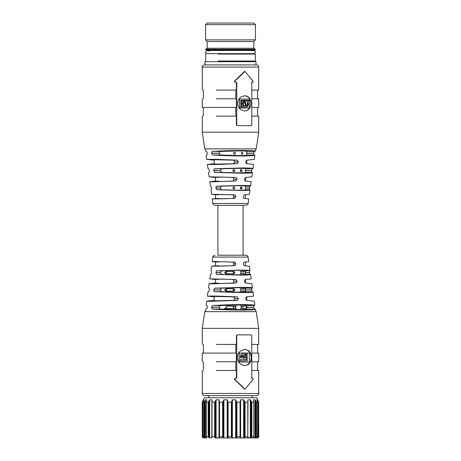 <?xml version="1.0" encoding="UTF-8"?>
<svg xmlns="http://www.w3.org/2000/svg" width="461" height="461" viewBox="0 0 461 461"><rect width="100%" height="100%" fill="white"/><g stroke="black" fill="none" stroke-linecap="round" stroke-linejoin="round"><path stroke-width="0.69" d="M205.543 24.675L255.457 24.675L253.827 23.05L207.173 23.05L205.543 24.675L205.543 39.871L255.457 39.871L253.827 41.496L253.827 48.244L207.173 48.244L205.652 49.31L255.348 49.31L253.827 48.244M218.076 61.025L255.348 61.025L255.348 54.081L254.916 53.649L206.084 53.649L205.652 54.081L205.652 61.025L205.001 61.676L255.999 61.676L255.348 61.025M209.357 50.917L208.257 50.917L207.173 50.503L208.257 50.503M205.543 39.871L207.173 41.496L253.827 41.496M255.348 49.31L255.348 49.961L205.652 49.961L205.652 49.31M243.247 64.909L208.418 64.909M214.872 437.95L257.411 437.95C258.656 437.282 259.088 436.849 258.713 436.648L258.609 402.142L258.713 436.648M219.2 437.598L219.522 436.648L219.522 402.142L219.2 401.26L219.263 437.835L215.581 437.835L214.642 436.648L212.031 436.648L212.072 437.835M211.985 437.731L209.703 437.933L209.703 399.814L211.985 399.814L211.985 400.903M206.822 399.952L206.344 402.142L206.344 436.648L206.43 437.598L206.344 436.648L208.205 436.648L208.862 437.598L209.703 437.933M206.764 437.881L204.886 437.835L203.958 436.648L203.024 436.648L203.024 402.142L203.958 402.142L204.528 401.26L204.528 437.598M203.635 437.835L203.007 436.838L203.007 402.113L203.877 399.831M204.188 437.933L203.439 437.714M202.391 402.142L202.287 436.648L202.736 437.598L203.439 437.933M258.609 436.648L257.561 437.933M257.422 437.495L257.422 437.933L256.812 437.933L257.613 436.884L257.613 402.096L256.812 399.814L257.422 399.814L257.791 400.505L257.791 437.835M255.901 437.598L255.901 401.26L255.544 400.505L255.544 437.835L256.489 436.648L256.489 402.142L257.59 402.142L257.59 436.648L256.489 436.648M255.544 437.835L253.487 437.933L253.832 436.648L253.781 437.598M251.164 437.598L251.164 401.26L250.842 400.505L250.842 437.835L251.827 436.648L251.827 402.142L253.925 401.946L253.925 437.132M250.842 437.835L247.914 437.668M247.995 401.698L247.799 437.835M247.949 437.598L247.788 436.648L245.073 436.648L244.105 437.858L240.636 437.933L240.636 399.814L243.633 399.814L244.151 400.505L244.151 437.835M240.365 437.835L240.054 436.648L236.896 436.648L236.896 402.142L240.054 402.142L240.636 399.814M240.406 401.26L240.406 437.598M236.286 437.598L236.124 400.505L236.124 437.835L236.896 436.648M236.124 437.835L232.367 437.933L231.382 436.648L228.091 436.648L227.382 437.921L223.908 437.933L223.908 399.814L227.175 399.814L227.55 400.505L227.55 437.835M223.908 399.814L223.251 401.26L223.251 437.598L223.908 437.933M223.251 437.598L222.623 436.648L219.522 436.648M211.904 401.26L212.031 402.142L212.072 400.505M209.703 399.814L208.862 401.26L208.862 437.598M206.269 437.086L206.269 401.98L208.205 402.142L208.862 401.26M205.341 437.933L205.341 399.814L206.764 399.814L206.764 400.257M205.341 399.814L204.528 401.26M203.439 400.961L203.439 399.814L203.866 399.889M203.439 399.814L202.736 401.26L202.736 437.598M203.589 437.95L202.287 436.648L202.287 402.142L202.736 401.26M258.148 437.598L258.148 401.26L258.609 402.142M258.148 401.26L257.791 400.505M256.812 399.929L256.973 400.384M255.901 401.26L256.489 402.142M255.544 400.505L255.077 399.814L253.487 399.814L253.832 402.142L253.832 436.648L251.827 436.648M251.164 401.26L251.827 402.142M250.842 400.505L250.323 399.814L247.914 399.814L247.949 401.26M247.914 401.087L247.799 400.505M244.405 437.598L244.405 401.26L245.073 402.142L247.788 402.142L247.788 436.648M244.405 401.26L244.151 400.505M236.286 401.26L236.896 402.142M236.124 400.505L235.657 399.814L232.367 399.814L231.969 400.505L231.895 437.598M227.601 437.598L227.601 401.26L228.091 402.142L231.382 402.142L231.895 401.26M227.601 401.26L227.55 400.505M219.522 402.142L222.623 402.142L223.251 401.26M219.2 401.26L219.015 399.814L216.1 399.814L215.31 401.26L215.31 437.598M219.263 400.505L219.096 399.837M214.642 436.648L214.642 402.142L215.31 401.26M214.642 402.142L212.031 402.142L212.031 436.648M258.713 402.142L256.685 397.803L204.315 397.803L202.287 402.142M244.929 105.915L245.356 104.261L245.102 103.16L243.8 102.861L243.172 104.059L243.95 105.915L244.929 105.915M244.29 102.768L243.27 102.866L242.665 104.059L243.42 105.915L243.95 105.915M243.748 101.599L244.537 101.783L245.632 104.1L245.367 105.915L247.494 105.16L247.396 102.181L247.851 102.584L248.058 104.198L247.741 105.88L246.468 106.975L242.878 107.021M247.396 102.181L248.127 102.181L248.444 104.198L248.156 105.88L246.958 106.975L242.492 107.021L242.492 106.093L243.178 105.938L242.325 103.834C242.382 102.434 243.033 101.685 244.29 101.599L245.079 101.783L246.157 104.1L246.162 105.915L245.638 105.915M245.367 105.892L245.897 105.892M241.449 101.074L249.113 101.074L249.113 100.354L240.821 100.354L240.821 108.024L239.432 107.701L239.432 99.432L239.743 99.109L249.378 99.109L249.626 99.432L249.378 108.024L241.449 108.024L241.449 101.074L241.04 101.074L241.04 108.024L241.449 108.024M239.484 99.109L239.432 107.701M248.796 101.074L248.796 100.354M244.543 95.704A7.664 6.633 -90 0 1 250.911 103.356A7.664 6.633 -90 0 1 244.543 111.015M239.743 108.024L239.201 107.701M244.929 95.698L240.959 96.989C238.856 98.527 237.749 100.654 237.645 103.356C237.824 106.18 238.925 108.306 240.959 109.724L244.929 111.02C248.744 110.502 250.749 107.949 250.951 103.356L250.847 101.858C250.444 99.242 249.263 97.38 247.298 96.28L244.82 95.698M244.929 125.674L251.395 125.674L251.781 125.133L251.781 82.271L252.905 82.271L253.158 81.338L244.929 71.42L234.655 81.338L235.052 82.271L236.747 82.271L236.747 125.133L237.3 125.674L244.929 125.674M237.3 125.674L236.407 125.133L236.407 116.126L216.393 116.126M251.441 82.271L252.559 82.271M235.052 82.271L234.303 81.338L244.284 71.57L244.929 71.42M216.393 98.763L236.407 98.763L236.407 107.448L202.287 107.448L202.287 98.763M235.83 107.448L235.83 116.126M216.393 90.085L236.407 90.085L236.407 82.271M235.83 90.085L235.83 98.763M251.781 116.126L258.713 116.126L258.713 132.186L202.287 132.186L202.287 116.126M251.781 90.085L258.713 90.085L258.713 67.081L202.287 67.081L202.287 90.085M251.781 98.763L258.713 98.763L258.713 107.448L251.781 107.448M202.287 132.186L204.77 148.891L256.23 148.891L258.713 132.186M202.287 67.081C201.797 66.476 202.517 65.75 204.459 64.909L256.541 64.909C257.86 65.041 258.581 65.762 258.713 67.081M205.22 148.891L205.531 151.116L206.557 151.456L207.289 153.19L207.001 155.011L206.125 155.34L206.689 159.368L215.967 159.293L236.787 160.134C237.375 159.846 237.87 160.422 238.268 161.869L234.586 161.869C234.476 160.831 233.911 160.255 232.886 160.134L236.787 160.134M232.886 160.134L214.227 159.713L214.227 164.116L236.528 163.695L216.382 164.496L207.398 164.427L207.974 168.542L208.735 168.818L209.438 170.547L209.185 172.374L208.551 172.633L209.144 176.84L235.519 177.497C236.113 177.197 236.614 177.779 237.029 179.231L237.017 179.317C236.435 180.741 235.853 181.323 235.26 181.052L211.887 181.818L209.818 181.68L215.529 181.052M209.818 181.68L210.423 185.962L210.936 186.175L211.593 187.909L211.392 189.736L210.977 189.932L211.593 194.311L234.24 194.859C234.839 194.548 235.346 195.13 235.778 196.593L233.906 196.68L235.778 196.593M245.471 189.736L249.608 189.736C250.98 190.18 247.851 190.416 240.227 190.439L217.379 189.736L221.608 189.736L220.26 188.002L215.95 188.002C216.474 189.431 216.952 190.007 217.379 189.736M215.938 187.909L220.26 187.909L221.608 186.175L216.924 186.175C216.457 185.875 216.128 186.451 215.938 187.909L215.95 188.002M216.924 186.175L240.579 185.431C248.525 185.46 251.689 185.708 250.064 186.175L250.577 185.962L251.182 181.68L245.627 181.052C245.177 181.323 244.814 180.747 244.537 179.317L244.543 179.231C245.05 177.779 245.5 177.203 245.886 177.497L251.856 176.84L252.449 172.633L251.815 172.374L251.55 170.639L252.265 168.818C254.466 168.271 250.98 167.983 241.806 167.942L214.722 168.818C214.267 168.524 213.95 169.101 213.777 170.547L213.789 170.639C214.302 172.062 214.757 172.639 215.172 172.374L221.608 172.374L220.26 170.639L213.789 170.639M245.471 172.374L251.815 172.374C253.729 172.898 250.271 173.175 241.431 173.203L215.172 172.374M246.773 155.011L253.999 155.011L254.875 155.34L251.556 155.801L242.642 155.974C231.877 155.933 221.995 155.616 212.988 155.011L220.387 155.011L219.084 153.277L220.387 151.456L238.637 150.914C244.658 150.931 247.315 151.116 246.6 151.456M220.387 151.456L212.544 151.456C212.089 151.179 211.783 151.755 211.634 153.19L211.639 153.277C212.135 154.7 212.584 155.276 212.988 155.011M212.544 151.456C221.655 150.833 231.82 150.499 243.033 150.453L252.184 150.632L255.469 151.116L254.443 151.456L253.711 153.19L246.773 153.19M207.398 164.427L214.106 163.695M214.227 160.134L213.846 160.134L214.227 160.238M213.846 160.134L206.689 159.368M236.528 163.695C237.11 163.955 237.692 163.378 238.262 161.961L238.268 161.869M215.529 177.497L215.114 177.497L215.529 177.618M215.114 177.497L209.144 176.84M215.529 194.79L211.593 194.311M245.471 188.002L249.395 188.002L249.608 189.736L250.023 189.932L249.407 194.311L244.612 194.859C244.249 194.548 243.811 195.124 243.293 196.593L243.287 196.68C243.564 198.109 243.915 198.691 244.347 198.414L248.756 198.927L248.122 203.445L212.878 203.445L212.244 198.927L233.981 198.414C234.568 198.691 235.168 198.115 235.773 196.68M212.244 198.927L215.529 198.507M253.999 155.011L253.711 153.19M254.875 155.34L254.311 159.368L247.154 160.134C246.739 159.852 246.289 160.428 245.788 161.869L245.782 161.961C246.059 163.378 246.433 163.96 246.894 163.695L253.602 164.427L253.026 168.542L245.471 168.818M249.395 188.002L250.064 186.175L245.471 186.175M212.878 203.445C212.458 203.866 213.172 204.488 215.028 205.318L245.972 205.318L243.085 205.318L243.085 255.227L245.972 255.227L222.761 255.227M245.379 189.736C245.817 190.036 243.35 190.191 237.985 190.203L221.608 189.736M221.608 186.175L237.985 185.708C243.35 185.72 245.817 185.875 245.379 186.175M245.379 172.374C245.817 172.673 243.35 172.829 237.985 172.846L221.608 172.374M213.777 170.547L220.26 170.639M220.26 170.547L221.608 168.818L237.985 168.346C243.35 168.357 245.817 168.519 245.379 168.818M246.6 155.011C247.315 155.357 244.658 155.536 238.637 155.553L220.387 155.011M232.886 163.695C233.911 163.574 234.476 162.998 234.586 161.961L234.586 161.869M218.456 177.497C210.452 176.88 219.77 176.88 232.177 177.497C233.22 177.612 233.796 178.188 233.906 179.231L233.906 179.317C233.796 180.36 233.22 180.943 232.177 181.052C219.77 181.669 210.452 181.669 218.456 181.052M218.456 194.859C210.452 194.242 219.77 194.242 232.177 194.859C233.22 194.974 233.796 195.55 233.906 196.593M233.981 198.414L232.177 198.414C233.22 198.299 233.796 197.723 233.906 196.68M232.177 198.414C219.77 199.031 210.452 199.031 218.456 198.414M219.597 205.318L240.481 205.318M241.426 186.872L240.625 187.955L241.426 189.039C242.394 188.319 242.394 187.592 241.426 186.872M233.906 186.872L232.782 187.955L233.906 189.039C235.3 188.319 235.3 187.592 233.906 186.872M241.426 169.51L240.625 170.593L241.426 171.682C242.394 170.956 242.394 170.236 241.426 169.51M233.906 169.51L232.782 170.593L233.906 171.682C235.3 170.956 235.3 170.236 233.906 169.51M242.1 154.32C243.091 153.594 243.091 152.873 242.1 152.147C241.068 152.873 241.068 153.599 242.1 154.32M234.586 154.32C233.162 153.594 233.162 152.868 234.586 152.147C235.963 152.873 235.963 153.599 234.586 154.32M240.481 255.227L217.915 255.227L217.915 205.318M240.481 186.976L240.481 188.935M233.278 187.057L233.278 188.854M240.481 169.613L240.481 171.573M233.278 169.694L233.278 171.492M233.618 152.7L233.618 153.767M245.471 274.37L250.064 274.37C251.689 274.831 248.525 275.079 240.579 275.108L216.924 274.37C216.457 274.67 216.128 274.093 215.938 272.635L215.95 272.543C216.474 271.114 216.952 270.532 217.379 270.809L240.227 270.106C247.851 270.129 250.98 270.365 249.608 270.809L249.407 272.635L250.064 274.37L250.577 274.577L251.182 278.865L245.627 279.493C245.183 279.216 244.82 279.792 244.537 281.227L244.543 281.314C245.056 282.772 245.506 283.348 245.886 283.048L251.856 283.705L252.449 287.912L251.815 288.171L251.562 289.992L252.265 291.727L253.026 292.003L253.602 296.118L246.894 296.849C246.433 296.584 246.065 297.161 245.782 298.584L245.788 298.676C246.289 300.117 246.744 300.693 247.154 300.411L254.311 301.177L254.875 305.205L253.999 305.534L253.711 307.354L254.443 309.089L255.469 309.429L252.184 309.913L243.033 310.086C231.82 310.046 221.655 309.711 212.544 309.089C212.095 309.371 211.789 308.795 211.634 307.354L211.639 307.268C212.141 305.845 212.584 305.268 212.988 305.534C221.995 304.928 231.877 304.612 242.642 304.571L251.556 304.744L254.875 305.205M215.028 255.227C213.247 255.947 212.533 256.57 212.878 257.094L248.122 257.094L248.756 261.618L244.347 262.13C243.915 261.854 243.564 262.43 243.287 263.865L243.293 263.951C243.811 265.421 244.249 265.997 244.612 265.686L249.407 266.233L250.023 270.613L245.471 270.809M245.471 291.727L252.265 291.727C254.466 292.274 250.98 292.562 241.806 292.597L214.722 291.727C214.267 292.02 213.95 291.438 213.777 289.992L213.789 289.906C214.302 288.477 214.763 287.9 215.172 288.171L241.431 287.341C250.271 287.37 253.729 287.647 251.815 288.171L245.471 288.171M215.529 262.038L212.244 261.618L213.99 261.491L233.981 262.13C234.58 261.86 235.179 262.436 235.773 263.865L235.778 263.951C235.346 265.415 234.839 265.991 234.24 265.686L211.593 266.233L210.977 270.613L211.392 270.809L211.593 272.635L210.936 274.37L210.423 274.577L209.818 278.865L235.26 279.493C235.853 279.222 236.441 279.804 237.017 281.227L237.029 281.314C236.614 282.766 236.113 283.348 235.519 283.048L211.253 283.849L209.144 283.705L215.529 282.927M209.144 283.705L208.551 287.912L209.185 288.171L209.438 289.992L208.735 291.727L207.974 292.003L207.398 296.118L216.382 296.048L236.528 296.849C237.11 296.59 237.692 297.166 238.262 298.584L238.268 298.676C237.87 300.123 237.375 300.699 236.787 300.411L209.127 301.344L206.689 301.177L214.227 300.307M206.689 301.177L206.125 305.205L207.001 305.534L207.289 307.354L206.557 309.089L205.531 309.429L205.22 311.653M214.106 296.849L207.398 296.118M215.529 279.516L209.818 278.865M211.593 266.233L215.529 265.755M245.379 274.37C245.817 274.67 243.35 274.825 237.985 274.837L221.608 274.37L220.26 272.635L221.608 270.809L237.985 270.342C243.35 270.353 245.817 270.509 245.379 270.809M245.379 291.727C245.817 292.026 243.35 292.188 237.985 292.199L221.608 291.727L220.26 289.992L221.608 288.171L237.985 287.699C243.35 287.716 245.817 287.871 245.379 288.171M246.6 309.089C247.315 309.429 244.658 309.613 238.637 309.631L220.387 309.089L219.084 307.354L220.387 305.534L238.637 304.992C244.658 305.009 247.315 305.188 246.6 305.534M256.23 311.653L204.77 311.653L202.287 328.359L258.713 328.359L256.23 311.653M214.227 296.429L232.886 296.849C233.911 296.97 234.476 297.547 234.586 298.584L234.586 298.676C234.476 299.713 233.911 300.29 232.886 300.411L214.227 300.831L214.227 296.429M218.456 279.493C210.452 278.876 219.77 278.876 232.177 279.493C233.22 279.608 233.796 280.184 233.906 281.227L237.017 281.227M237.029 281.314L233.906 281.227M233.906 281.314C233.796 282.357 233.22 282.933 232.177 283.048C219.77 283.665 210.452 283.665 218.456 283.048M218.456 262.13C210.452 261.514 219.77 261.514 232.177 262.13C233.22 262.246 233.796 262.822 233.906 263.865L233.906 263.951C233.796 264.994 233.22 265.576 232.177 265.686C219.77 266.302 210.452 266.302 218.456 265.686M227.094 291.145L225.907 289.952L227.094 288.759M227.094 273.782L225.907 272.589L227.094 271.396M226.265 273.782L233.906 273.782L235.093 272.589L233.906 271.396L226.265 271.396L224.519 272.589L226.265 273.782L232.649 273.782L233.871 272.589L232.649 271.396L226.265 271.396M245.379 272.589L245.056 271.396L241.426 271.396L240.544 272.589L241.426 273.782L245.056 273.782L245.379 272.589M226.265 291.145L233.906 291.145L235.093 289.952L233.906 288.759L226.265 288.759L224.519 289.952L226.265 291.145L232.649 291.145L233.871 289.952L232.649 288.759L226.265 288.759M245.379 289.952L245.056 288.759L241.426 288.759L240.544 289.952L241.426 291.145L245.056 291.145L245.379 289.952M234.586 306.116L227.169 306.116L225.544 307.308L227.169 308.501L234.586 308.501L235.761 307.308L234.586 306.116L236.706 306.116M242.1 306.116L245.961 306.116L246.405 307.308L245.961 308.501L242.1 308.501L241.207 307.308L242.1 306.116L240.164 306.116M236.706 308.501L234.586 308.501M240.164 273.782L241.426 273.782M240.164 271.396L241.426 271.396M240.164 291.145L241.426 291.145M240.164 288.759L241.426 288.759M227.169 306.116L232.649 306.116L233.871 307.308L232.649 308.501M224.294 308.501L227.169 308.501M240.164 308.501L242.1 308.501M258.713 328.359L258.713 344.419L251.781 344.419M244.929 389.124L234.655 379.207L235.052 378.274L234.303 379.207L244.607 389.124L245.252 388.975L253.158 379.207L252.905 378.274L251.781 378.274L251.781 335.412L251.395 334.87L236.96 334.87L236.407 335.412L236.407 344.419L216.393 344.419M236.96 334.87L244.607 334.87M235.83 370.46L235.83 361.781M216.393 370.46L236.407 370.46L236.407 378.274M236.407 335.412L236.747 335.412L236.747 378.274L234.701 378.274M235.83 353.097L235.83 344.419M216.393 361.781L236.407 361.781L236.407 353.097L202.287 353.097L202.287 361.781M236.747 335.412L237.3 334.87M242.14 365.026L244.929 365.654L248.669 364.276C250.456 362.64 251.36 360.387 251.395 357.517C251.36 354.647 250.456 352.394 248.675 350.752L244.929 349.375L240.832 350.752C238.591 352.394 237.415 354.647 237.3 357.517L237.455 359.107C238.135 361.891 239.697 363.867 242.14 365.026M251.781 361.781L258.713 361.781L258.713 353.097L251.781 353.097M252.559 378.274L251.441 378.274M202.287 370.46L202.287 393.464L258.713 393.464L258.713 370.46L251.781 370.46M244.532 349.392A8.137 7.048 -90 0 1 251.176 357.517A8.137 7.048 -90 0 1 244.532 365.636M258.713 393.464C258.293 394.103 259.508 394.599 256.541 395.636L204.459 395.636C201.762 394.72 202.719 394.236 202.419 394.195L202.287 393.464M245.782 359.609L240.273 359.609L240.273 360.9L246.894 360.9L246.894 353.005L248.784 353.005A0.651 0.565 90 0 1 249.343 353.656L249.343 361.378A0.651 0.565 90 0 1 248.784 362.029L239.645 362.029A0.651 0.565 -90 0 1 239.08 361.378L239.08 353.656A0.651 0.565 -90 0 1 239.645 353.005L245.782 353.005M248.565 362.029L239.645 362.029M217.275 395.636L252.202 395.636L252.202 397.803M240.273 360.9L247.113 360.9L247.113 353.005M239.08 361.378L239.299 361.378A0.651 0.565 90 0 0 239.864 362.029M239.299 361.378L239.08 353.656M239.645 353.005L239.864 353.005A0.651 0.565 90 0 0 239.299 353.656M239.864 353.005L245.995 353.005L245.995 359.609L240.273 359.609M241.8 355.46C241.149 356.174 241.109 357.021 241.673 357.995L240.723 357.995C239.951 355.927 240.388 354.584 242.019 353.973L245.16 353.973L245.16 355.385L244.486 355.506L245.217 357.408L243.76 358.641L242.267 356.774L242.267 355.46L241.581 355.46C240.936 356.174 240.89 357.021 241.455 357.995L240.723 357.995M242.019 353.973L244.941 353.973L244.941 355.385M244.486 355.385L244.998 357.408L243.656 358.635M243.656 357.166L242.682 356.37L242.682 355.437L243.639 355.437L243.794 357.171L242.682 356.37M242.901 356.37L242.901 355.437M218.076 54.081L255.348 54.081M206.586 53.649L205.543 52.128L207.173 50.503L253.827 50.503L208.257 50.393L207.825 49.961M209.19 437.835L209.19 400.505M208.205 436.648L208.205 402.142M204.886 437.835L204.886 400.505M203.958 436.648L203.958 402.142M203.094 437.835L203.094 437.27M203.094 401.808L203.094 400.505M257.422 401.468L257.422 399.814M255.077 437.933L255.077 399.814M250.323 437.933L250.323 399.814M245.073 436.648L245.073 402.142M243.633 437.933L243.633 399.814M240.406 401.502L240.406 437.477M240.054 436.648L240.054 402.142M235.657 437.933L235.657 399.814M232.367 437.933L232.367 399.814M231.969 437.835L231.969 400.505M231.382 436.648L231.382 402.142M228.091 436.648L228.091 402.142M227.175 437.933L227.175 399.814M223.429 437.835L223.429 400.505M222.623 436.648L222.623 402.142M219.2 437.414L219.2 401.612M219.015 437.933L219.015 399.814M216.1 437.933L216.1 399.814M215.581 437.835L215.581 400.505M243.748 102.768L244.226 102.768M243.27 102.866L243.794 102.866M242.935 103.137L243.448 103.137M242.665 104.059L243.178 104.059M246.468 106.975L246.958 106.975M247.741 105.88L248.156 105.88M248.058 104.198L248.444 104.198M247.851 102.584L248.254 102.584M245.632 104.1L246.157 104.1M244.537 101.783L245.079 101.783M244.284 71.57L244.607 71.57M234.303 81.338L234.655 81.338M236.407 125.133L236.747 125.133M221.608 168.818L214.722 168.818M219.084 153.277L211.639 153.277M211.634 153.19L219.084 153.19M246.773 151.456L254.443 151.456M234.586 161.961L238.262 161.961M233.906 179.231L237.029 179.231M233.906 179.317L237.017 179.317M235.26 181.052L232.177 181.052M232.177 177.497L235.519 177.497M232.177 194.859L234.24 194.859M246.773 153.277L253.7 153.277M251.562 170.547L245.471 170.547M245.471 170.639L251.55 170.639M249.407 187.909L245.471 187.909M217.379 270.809L221.608 270.809M245.471 272.543L249.395 272.543M245.471 272.635L249.407 272.635M216.924 274.37L221.608 274.37M215.172 288.171L221.608 288.171M245.471 289.906L251.55 289.906M245.471 289.992L251.562 289.992M214.722 291.727L221.608 291.727M246.773 305.534L253.999 305.534M212.988 305.534L220.387 305.534M246.773 307.268L253.7 307.268M246.773 307.354L253.711 307.354M246.773 309.089L254.443 309.089M212.544 309.089L220.387 309.089M211.634 307.354L219.084 307.354M219.084 307.268L211.639 307.268M213.777 289.992L220.26 289.992M220.26 289.906L213.789 289.906M215.938 272.635L220.26 272.635M215.95 272.543L220.26 272.543M232.886 296.849L236.528 296.849M234.586 298.584L238.262 298.584M234.586 298.676L238.268 298.676M232.886 300.411L236.787 300.411M213.846 300.411L214.227 300.411M232.177 279.493L235.26 279.493M232.177 283.048L235.519 283.048M215.114 283.048L215.529 283.048M232.177 265.686L234.24 265.686M232.177 262.13L233.981 262.13M233.906 263.865L235.773 263.865M233.906 263.951L235.778 263.951M234.303 379.207L234.655 379.207M244.284 388.975L244.607 388.975M252.743 50.917L253.827 50.503C254.57 50.433 255.112 50.975 255.457 52.128L254.414 53.649M208.257 50.917L208.257 50.393M252.743 50.393L253.175 49.961M205.001 64.909L205.001 61.676M255.999 64.909L255.999 61.676M207.173 41.496L207.173 48.244M255.457 24.675L255.457 39.871M211.841 437.299L211.841 401.75M245.091 107.021L244.543 107.021M242.624 107.021L243.166 107.021M257.624 98.763L257.624 90.085M257.624 116.126L257.624 107.448M203.376 116.126L203.376 107.448M203.376 98.763L203.376 90.085M255.469 151.116L255.78 148.891M248.122 203.445C247.632 203.958 248.917 204.269 245.972 205.318M245.471 189.811L245.471 186.1M245.471 172.454L245.471 168.738M246.773 151.341L246.773 155.126M215.529 181.421L215.529 177.128M215.529 198.777L215.529 194.49M245.471 181.029L245.471 177.618M245.471 198.507L245.471 194.79M246.773 160.238L246.773 163.678M248.122 257.094C247.35 256.449 249.464 256.748 245.972 255.227M255.469 309.429L255.78 311.653M212.878 257.094L212.244 261.618M245.471 270.734L245.471 274.445M245.471 288.09L245.471 291.807M246.773 309.204L246.773 305.418M245.471 279.516L245.471 282.927M245.471 262.038L245.471 265.755M246.773 300.307L246.773 296.867M215.529 279.124L215.529 283.411M215.529 261.762L215.529 266.055M202.287 344.419L202.287 328.359M243.085 273.782L243.085 271.396M243.085 291.145L243.085 288.759M243.085 308.501L243.085 306.116M257.624 344.419L257.624 353.097M257.624 361.781L257.624 370.46M203.376 344.419L203.376 353.097M203.376 361.781L203.376 370.46M208.798 397.803L208.798 395.636"/></g></svg>
